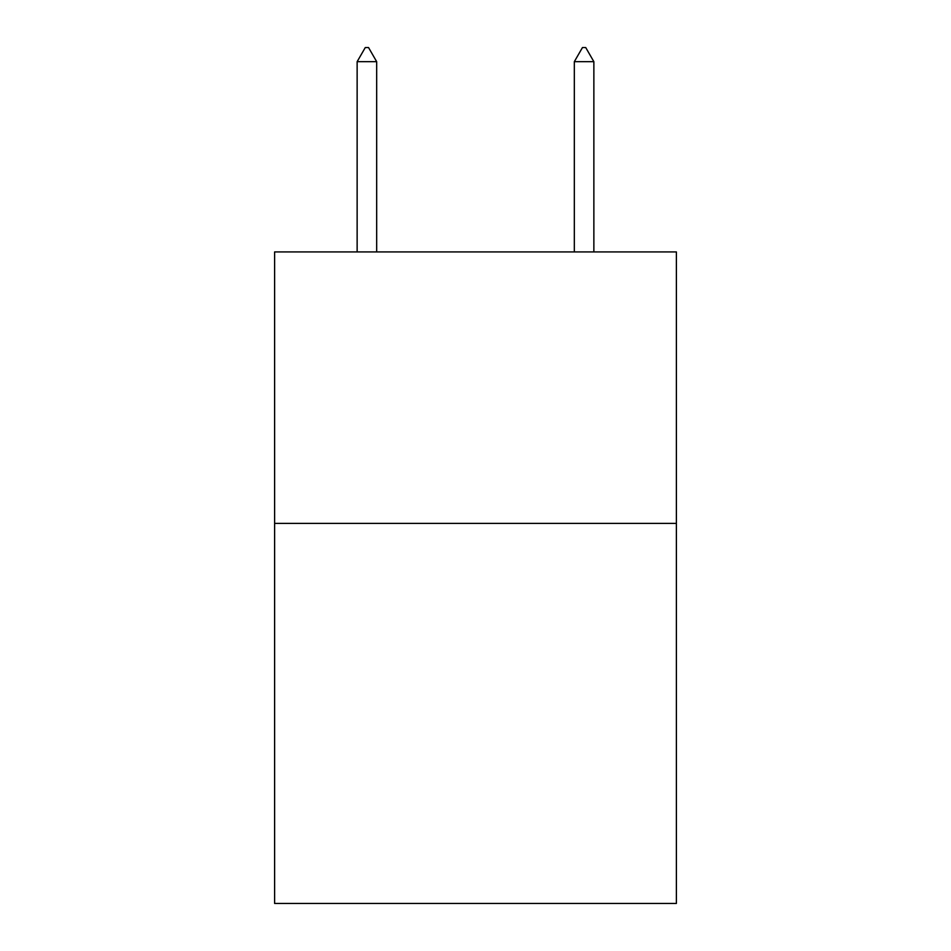 <?xml version="1.0" encoding="UTF-8"?>
<svg xmlns="http://www.w3.org/2000/svg" width="951" height="951" viewBox="0 0 951 951"><rect width="100%" height="100%" fill="white"/><g stroke="black" fill="none" stroke-linecap="round" stroke-linejoin="round"><path stroke-width="1.43" d="M676.387 523.383L676.387 903.45L274.613 903.45L274.613 251.92L676.387 251.92L676.387 523.383L274.613 523.383M376.679 61.672L368.536 47.55L365.279 47.55L357.136 61.672L376.679 61.672L376.679 251.92M357.136 61.672L357.136 251.92M582.464 47.55L585.721 47.55L593.864 61.672L574.321 61.672L582.464 47.55M593.864 251.92L593.864 61.672M574.321 251.92L574.321 61.672"/></g></svg>
